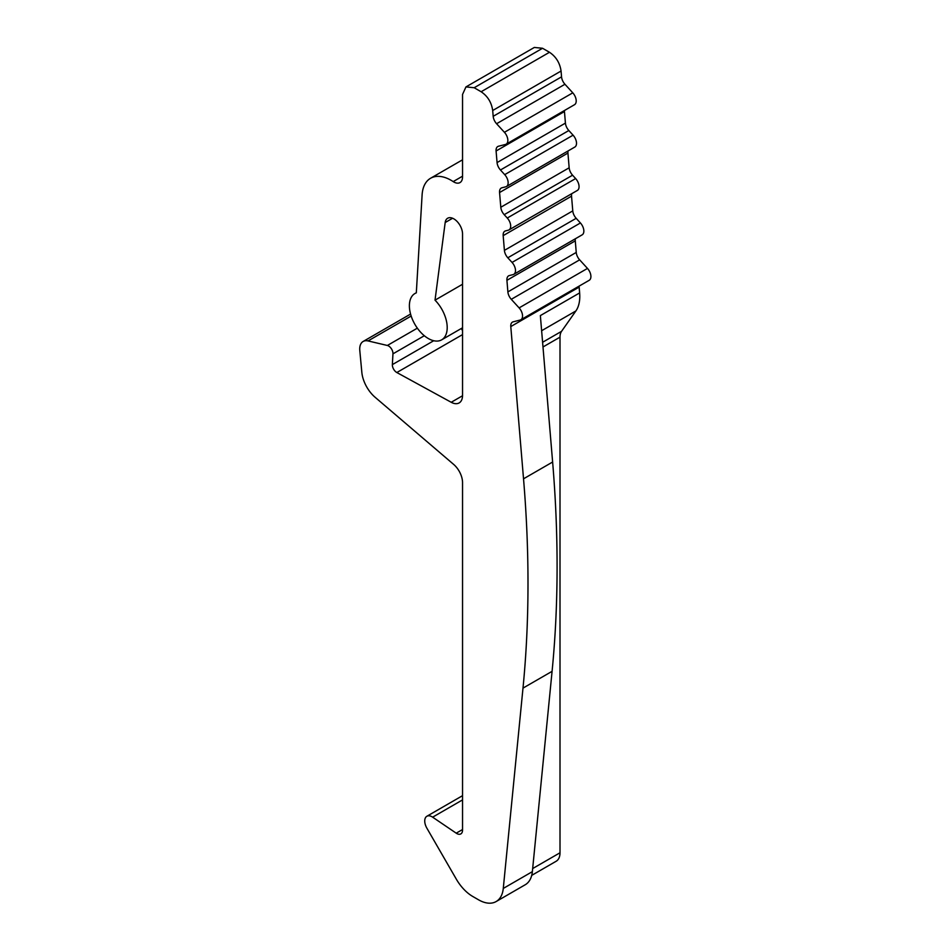 <?xml version="1.0" encoding="UTF-8"?>
<svg xmlns="http://www.w3.org/2000/svg" width="949" height="949" viewBox="0 0 949 949"><rect width="100%" height="100%" fill="white"/><g stroke="black" fill="none" stroke-linecap="round" stroke-linejoin="round"><path stroke-width="1.42" d="M531.725 875.369L556.161 861.253A18.517 10.688 60 0 0 560.005 852.783L560.005 337.156A16.453 9.502 60 0 1 561.559 331.331L575.889 310.952A41.139 23.749 60 0 0 579.637 292.921L579.151 287.108L510.787 326.575L523.528 478.818A1234.222 712.58 60 0 1 522.994 688.12L503.278 888.442A35.172 20.309 60 0 1 496.137 901.55A35.172 20.309 60 0 1 478.545 899.806L472.721 896.449A32.918 19.004 60 0 1 456.267 879.071L426.86 828.145A10.285 5.943 60 0 1 426.86 816.27A10.285 5.943 60 0 1 432.637 817.172L456.22 833.175A8.233 4.745 60 0 0 460.846 833.898A8.233 4.745 60 0 0 462.543 830.126L462.543 482.59A16.453 9.502 60 0 0 453.622 464.381L375.092 397.263A24.686 14.247 60 0 1 361.83 372.293L359.801 350.572A16.453 9.502 60 0 1 363.135 341.474A16.453 9.502 60 0 1 368.058 340.928L387.358 345.472A6.169 3.559 60 0 1 392.957 353.847L392.364 364.606L433.729 340.727M568.831 130.523L500.467 169.99L504.714 174.652L573.077 135.173L568.831 130.523A8.233 4.745 60 0 1 565.426 123.109L564.453 111.531L496.09 150.998A8.233 4.745 60 0 1 497.762 146.537A8.233 4.745 60 0 1 498.474 146.241L505.426 144.473A8.233 4.745 60 0 0 506.137 144.177A8.233 4.745 60 0 0 504.417 132.302L496.588 123.726L564.952 84.259A8.233 4.745 60 0 1 561.547 76.845L561.061 71.033L492.697 110.511C491.511 102.385 487.656 96.134 481.119 91.745L474.18 87.735L465.959 86.917L462.543 94.449L462.543 176.941A12.337 7.129 60 0 1 459.992 182.588A12.337 7.129 60 0 1 453.195 181.591L462.543 176.194M392.364 364.606A6.169 3.559 60 0 0 396.836 372.53L451.214 402.281A16.453 9.502 60 0 0 459.138 402.934A16.453 9.502 60 0 0 462.543 395.401L462.543 233.964A12.337 7.129 60 0 0 457.157 221.544A12.337 7.129 60 0 0 447.643 218.246A12.337 7.129 60 0 0 445.176 222.541L435.022 300.157A26.738 15.445 60 0 1 441.665 339.837A26.738 15.445 60 0 1 421.57 333.206A26.738 15.445 60 0 1 414.927 293.526A26.738 15.445 60 0 1 416.314 292.873L422.103 194.936A41.139 23.749 60 0 1 430.561 178.27A41.139 23.749 60 0 1 453.195 181.591M510.787 326.575A8.233 4.745 60 0 1 512.46 322.114A8.233 4.745 60 0 1 513.172 321.83L520.123 320.05A8.233 4.745 60 0 0 520.835 319.766L589.199 280.299A8.233 4.745 60 0 0 587.478 268.413L579.649 259.848A8.233 4.745 60 0 1 576.245 252.434L575.284 240.856A8.233 4.745 60 0 1 575.391 238.745M579.649 259.848L511.286 299.315L519.115 307.891A8.233 4.745 60 0 1 520.835 319.766M511.286 299.315A8.233 4.745 60 0 1 507.881 291.901L576.245 252.434M575.284 240.856L506.92 280.323L507.881 291.901M506.92 280.323A8.233 4.745 60 0 1 508.593 275.862A8.233 4.745 60 0 1 509.305 275.566L513.077 274.605A8.233 4.745 60 0 0 513.789 274.32L582.152 234.842A8.233 4.745 60 0 0 580.42 222.968L576.173 218.306A8.233 4.745 60 0 1 572.769 210.892L571.535 196.17A8.233 4.745 60 0 1 571.761 193.667M576.173 218.306L507.81 257.784L512.057 262.434A8.233 4.745 60 0 1 513.789 274.32M507.81 257.784A8.233 4.745 60 0 1 504.405 250.37L572.769 210.892M571.535 196.17L503.172 235.637L504.405 250.37M503.172 235.637A8.233 4.745 60 0 1 504.844 231.176A8.233 4.745 60 0 1 505.556 230.892L508.284 230.192A8.233 4.745 60 0 0 508.996 229.907L577.36 190.441A8.233 4.745 60 0 0 575.628 178.554L572.567 175.197A8.233 4.745 60 0 1 569.163 167.783L567.929 153.062A8.233 4.745 60 0 1 568.048 150.962M572.567 175.197L504.204 214.664L507.264 218.033A8.233 4.745 60 0 1 508.996 229.907M504.204 214.664A8.233 4.745 60 0 1 500.799 207.25L569.163 167.783M567.929 153.062L499.565 192.528L500.799 207.25M499.565 192.528A8.233 4.745 60 0 1 501.238 188.068A8.233 4.745 60 0 1 501.95 187.783L505.734 186.811A8.233 4.745 60 0 0 506.446 186.526L574.809 147.059A8.233 4.745 60 0 0 573.077 135.173M504.714 174.652A8.233 4.745 60 0 1 506.446 186.526M500.467 169.99A8.233 4.745 60 0 1 497.062 162.576L565.426 123.109M496.09 150.998L497.062 162.576M496.588 123.726A8.233 4.745 60 0 1 493.183 116.312L561.547 76.845M492.697 110.511L493.183 116.312M564.952 84.259L572.781 92.836A8.233 4.745 60 0 1 574.501 104.71L506.137 144.177M564.453 111.531A8.233 4.745 60 0 1 564.43 110.523M579.151 287.108A8.233 4.745 60 0 1 579.127 286.112M462.543 330.596A6.169 3.559 60 0 1 461.368 328.461M561.061 71.033C559.874 62.919 556.019 56.667 549.483 52.278L542.543 48.269L534.323 47.45L465.959 86.917M435.022 300.157L462.543 284.261M579.637 292.921L540.361 315.59L552.626 462.021A1234.222 712.58 60 0 1 552.081 671.334L532.365 871.645A35.172 20.309 60 0 1 525.224 884.753L496.137 901.55M549.483 52.278L481.119 91.745M542.543 48.269L474.18 87.735M445.176 222.541L452.602 218.246M451.214 402.281L462.543 395.745M396.836 372.53L462.543 334.594M392.957 353.847L424.322 335.732M387.358 345.472L417.346 328.164M368.058 340.928L411.166 316.041M456.22 833.175L462.543 829.521M432.637 817.172L462.543 799.9M503.278 888.442L532.365 871.645M522.994 688.12L552.081 671.334M523.528 478.818L552.626 462.021M519.115 307.891L587.478 268.413M512.057 262.434L580.42 222.968M507.264 218.033L575.628 178.554M504.417 132.302L572.781 92.836M541.63 330.727L575.889 310.952M561.559 331.331L542.603 342.281M542.994 346.966L560.005 337.156M560.005 852.783L532.662 868.56M430.561 178.27L462.543 159.812M414.927 293.526L416.326 292.719M441.665 339.837L462.543 327.785M363.135 341.474L410.573 314.072M426.86 816.27L462.543 795.665"/></g></svg>
